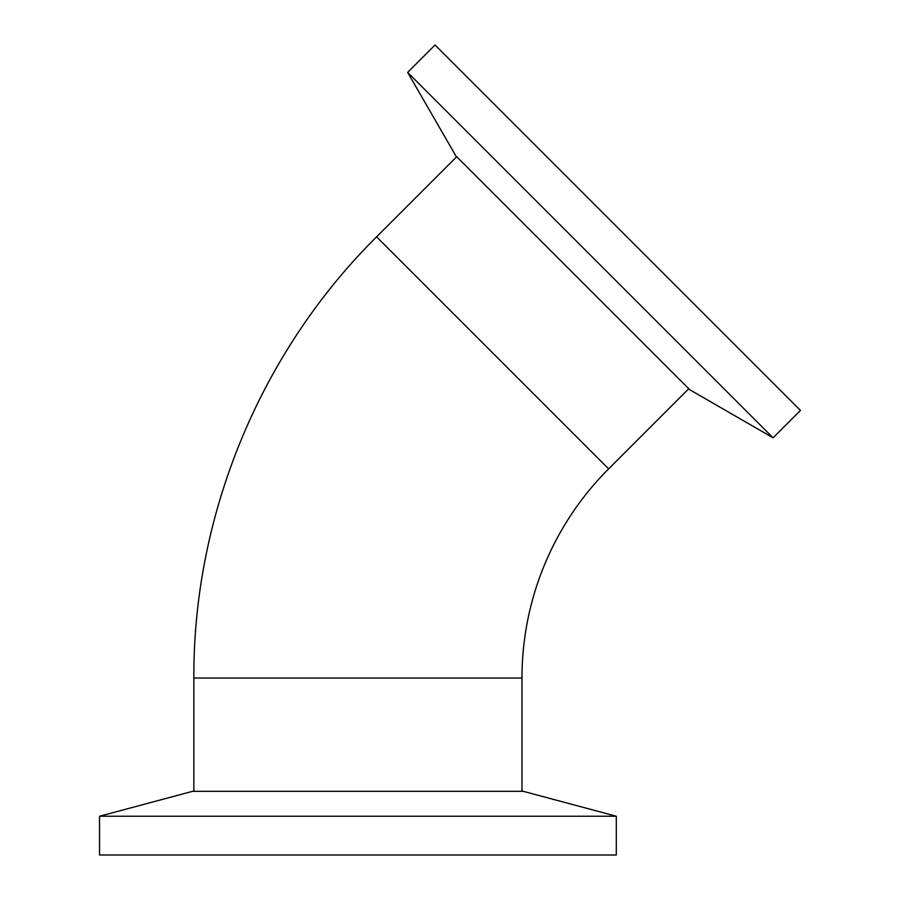 <?xml version="1.0" encoding="UTF-8"?>
<svg xmlns="http://www.w3.org/2000/svg" width="900" height="900" viewBox="0 0 900 900"><rect width="100%" height="100%" fill="white"/><g stroke="black" fill="none" stroke-linecap="round" stroke-linejoin="round"><path stroke-width="1.35" d="M773.055 437.805L407.655 72.405L435.06 45L760.601 370.541L800.46 410.4L773.055 437.805L689.659 389.655L455.805 155.801L407.655 72.405M99.54 816.244L616.298 816.244L616.298 855L99.54 855L99.54 816.244L192.555 791.325L523.283 791.325L616.298 816.244M521.989 791.325L521.989 678.015A295.774 295.774 0 0 1 608.625 468.866L688.748 388.744M521.989 678.015L193.849 678.015L193.849 791.325M608.625 468.866L376.594 236.835C260.46 352.024 193.185 514.44 193.849 678.015M456.716 156.713L376.594 236.835"/></g></svg>
